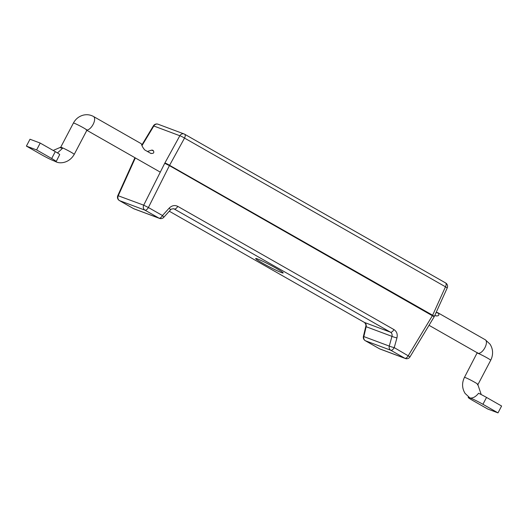 <?xml version="1.0" encoding="UTF-8"?>
<svg xmlns="http://www.w3.org/2000/svg" width="528" height="528" viewBox="0 0 528 528"><rect width="100%" height="100%" fill="white"/><g stroke="black" fill="none" stroke-linecap="round" stroke-linejoin="round"><path stroke-width="0.79" d="M257.459 258.925A15.53 1.023 27.7 0 1 273.167 266.587A15.53 1.023 27.7 0 1 283.166 272.963A15.53 1.023 27.7 0 1 268.943 266.647A15.53 1.023 27.7 0 1 255.671 258.522A15.53 1.023 27.7 0 1 257.459 258.925M445.5 282.889A3.881 1.802 119.7 0 1 445.619 282.949A3.881 1.802 119.7 0 1 445.474 286.81L447.236 287.918L434.386 316.351L432.63 315.242A3.881 1.802 119.7 0 1 432.472 315.539L408.302 355.641A3.881 1.802 119.7 0 1 404.884 358.281A3.881 3.432 110.5 0 0 405.319 358.492A3.881 3.881 0 0 0 410.038 356.809M173.903 208.804L390.522 332.218C391.921 333.155 392.403 334.534 391.967 336.362A3.881 0.363 -164.4 0 0 396.944 337.907L394.238 347.622A3.881 0.363 -164.4 0 1 389.261 346.078A3.881 3.432 110.5 0 0 390.812 350.269A3.881 1.802 -60.3 0 0 394.238 347.622L410.005 356.855L434.174 316.76L169.415 165.62A3.881 1.802 -60.3 0 0 169.574 165.323L184.523 138.085A3.881 1.802 -60.3 0 0 184.668 134.231A3.881 1.802 -60.3 0 0 184.549 134.171A3.881 3.432 110.5 0 0 184.107 133.967A3.881 3.432 110.5 0 0 179.837 135.749A3.881 0.482 28.8 0 1 184.523 138.085L445.474 286.81L432.63 315.242L169.574 165.323A3.881 0.482 28.8 0 0 164.888 162.987A3.881 3.432 110.5 0 0 164.729 163.284L143.708 205.174A3.881 3.432 110.5 0 0 144.976 210.157A3.881 1.802 -60.3 0 0 148.394 207.517L143.708 205.174L117.81 195.611L134.937 157.7M141.92 144.896L153.397 125.849L153.82 126.007A3.881 3.432 -69.5 0 1 158.083 124.219A3.881 3.881 0 0 0 153.371 125.902M364.267 322.344A3.881 1.802 -60.3 0 0 364.379 322.417C365.746 323.75 366.201 325.136 365.746 326.568L391.967 336.362L389.261 346.078L363.409 336.422A3.881 3.881 0 0 0 365.264 340.685A3.881 1.802 -60.3 0 0 365.389 340.745A3.881 3.432 -69.5 0 1 363.838 336.56L366.168 326.7C366.465 324.819 365.911 323.413 364.505 322.476L169.29 211.22L364.379 322.417A3.881 1.802 -60.3 0 0 364.386 322.417A3.881 1.802 -60.3 0 0 364.505 322.476L390.522 332.218A3.881 1.802 -60.3 0 0 393.947 329.578L177.758 206.362C174.722 204.91 171.871 205.491 169.198 208.118L162.466 215.53A3.881 1.802 119.7 0 1 159.04 218.176A3.881 3.432 110.5 0 0 159.482 218.381A3.881 3.881 0 0 0 163.713 217.358A3.881 0.568 -137.7 0 0 162.466 215.53L148.394 207.517L169.415 165.62L164.729 163.284M173.903 208.811C171.89 208.804 170.735 209.18 170.445 209.939A3.881 0.568 -137.7 0 0 169.198 208.118M147.431 151.47L151.582 150.15A7.643 3.538 119.7 0 1 152.902 150.341A7.643 3.538 119.7 0 1 153.457 150.85C154.348 152.896 153.437 153.727 150.718 153.344L144.738 149.939C142.87 147.708 141.794 145.741 141.497 144.038A7.643 3.538 -60.3 0 0 140.943 143.53L93.542 116.516A7.643 3.538 119.7 0 1 93.113 124.41A7.643 3.538 119.7 0 1 86.882 130.027M151.147 153.549L150.718 153.344M436.016 312.754L436.63 312.602A7.643 3.538 119.7 0 1 437.95 312.794A7.643 3.538 119.7 0 1 438.504 313.302C439.395 315.348 438.484 316.18 435.765 315.797L434.867 315.289M436.194 316.001L435.765 315.797M482.935 404.29A10.091 0.667 -152.3 0 0 470.738 398.204L469.379 397.696A10.091 0.667 -152.3 0 0 468.211 397.432A10.091 0.667 -152.3 0 0 472.725 400.468L487.793 409.055L497.996 412.876L482.935 404.29L486.532 397.432L501.6 406.019L497.996 412.876M470.738 398.204L470.811 398.066C473.477 398.026 476.065 396.416 478.579 393.241A10.091 0.667 27.7 0 1 486.532 397.432M470.811 398.066A7.643 3.538 119.7 0 1 470.059 397.954A7.643 3.538 119.7 0 1 469.814 397.841L465.076 393.393C461.98 388.278 461.776 382.939 464.455 377.381L477.286 352.585M481.219 394.561L478.124 385.374A7.643 3.538 119.7 0 0 477.866 384.971M56.186 161.548L59.717 154.526A10.091 0.667 -152.3 0 0 55.275 151.648L51.671 158.512A10.091 0.667 27.7 0 1 56.186 161.548A10.091 0.667 27.7 0 1 55.024 161.284L53.665 160.776A10.091 0.667 27.7 0 1 41.468 154.691L26.4 146.104L30.004 139.24L40.207 143.068L36.61 149.926L26.4 146.104M51.671 158.512L36.61 149.926M55.275 151.648L40.207 143.068M57.473 152.948L62.41 148.454L59.954 147.536L53.17 150.454M59.954 147.536A7.643 3.538 119.7 0 1 61.67 147.635A7.643 3.538 119.7 0 1 62.41 148.454M142.105 145.438L153.82 126.007L179.837 135.749L164.888 162.987M365.079 340.547A3.881 1.802 -60.3 0 0 365.264 340.685L379.335 348.704A3.881 3.881 0 0 0 379.896 348.968A3.881 3.432 -69.5 0 1 379.454 348.764A3.881 1.802 119.7 0 1 379.335 348.704A3.881 1.802 119.7 0 1 379.223 348.632M404.884 358.281L379.454 348.764L365.389 340.745L390.812 350.269L404.884 358.281M119.242 200.435A3.881 1.802 -60.3 0 0 119.427 200.581A3.881 1.802 -60.3 0 0 119.546 200.64A3.881 3.432 -69.5 0 1 118.285 195.657L135.333 157.925M117.836 195.551A3.881 3.881 0 0 0 119.427 200.581L133.492 208.6A3.881 3.881 0 0 0 134.053 208.857A3.881 3.432 -69.5 0 1 133.617 208.652L119.546 200.64L144.976 210.157L159.04 218.176L133.617 208.652A3.881 1.802 119.7 0 1 133.492 208.6A3.881 1.802 119.7 0 1 133.379 208.52M396.944 337.907C397.749 334.224 396.752 331.445 393.947 329.578M177.758 206.362A3.881 1.802 119.7 0 1 174.332 209.009L173.501 208.699M151.582 150.15L153.457 150.85M436.63 312.602L438.504 313.302M477.385 384.556L477.873 385.057L477.992 384.483A7.643 0.502 -152.3 0 0 473.068 381.348A7.643 0.502 -152.3 0 0 465.34 377.579A7.643 0.502 -152.3 0 0 464.455 377.381M477.992 384.483L490.703 360.268A7.643 0.502 -152.3 0 0 485.78 357.133A7.643 0.502 -152.3 0 0 478.051 353.364A7.643 0.502 -152.3 0 0 477.173 353.166M490.703 360.268L491.542 358.393C493.31 353.305 492.802 348.553 490.017 344.15L485.344 339.808A7.643 3.538 119.7 0 1 484.909 347.701A7.643 3.538 119.7 0 1 478.018 353.199A7.643 3.538 119.7 0 1 477.774 353.087L429.026 325.301M60.509 147.517L60.7 147.272A7.643 0.502 27.7 0 1 67.703 150.381A7.643 0.502 27.7 0 1 74.237 154.374C69.234 163.079 60.166 163.911 56.087 161.845L54.1 160.915M60.7 147.272L73.412 123.057A7.643 0.502 27.7 0 1 80.414 126.166A7.643 0.502 27.7 0 1 86.948 130.159L74.237 154.374M447.209 287.971A3.881 3.881 0 0 0 445.619 282.949L184.668 134.231A3.881 3.881 0 0 0 184.107 133.967L158.083 124.219M379.896 348.968L405.319 358.492M134.053 208.857L159.482 218.381M170.452 209.939L163.713 217.358M365.739 326.568L363.409 336.422M468.461 396.957L468.211 397.432M485.344 339.808L437.95 312.794M73.412 123.057C75.662 118.939 78.976 116.292 83.358 115.124C86.962 114.286 90.354 114.754 93.542 116.516M86.948 130.159L86.203 129.901M160.288 172.148L86.869 130.304"/></g></svg>
